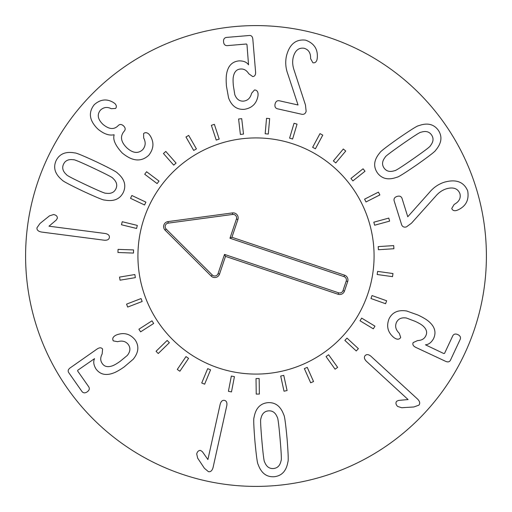 <?xml version="1.0" encoding="UTF-8"?>
<svg xmlns="http://www.w3.org/2000/svg" width="512" height="512" viewBox="0 0 512 512"><rect width="100%" height="100%" fill="white"/><g stroke="black" fill="none" stroke-linecap="round" stroke-linejoin="round"><path stroke-width="0.77" d="M119.526 277.088L134.842 274.547L135.36 277.638L120.045 280.186L119.526 277.088M126.566 304.134L141.056 298.56L142.182 301.485L127.693 307.066L126.566 304.134M138.912 329.21L151.981 320.832L153.677 323.469L140.608 331.853L138.912 329.21M156.051 351.283L167.162 340.448L169.357 342.694L158.24 353.536L156.051 351.283M177.28 369.459L185.984 356.602L188.582 358.362L179.878 371.219L177.28 369.459M201.734 382.982L207.674 368.64L210.573 369.837L204.634 384.186L201.734 382.982M228.416 391.309L231.341 376.064L234.426 376.653L231.494 391.904L228.416 391.309M256.224 394.093L256.019 378.566L259.162 378.528L259.36 394.054L256.224 394.093M284.019 391.219L280.698 376.051L283.763 375.379L287.085 390.547L284.019 391.219M310.675 382.81L304.365 368.621L307.232 367.347L313.542 381.536L310.675 382.81M335.085 369.203L326.048 356.582L328.602 354.752L337.638 367.379L335.085 369.203M356.256 350.963L344.864 340.416L346.995 338.112L358.394 348.659L356.256 350.963M373.325 328.832L360.038 320.794L361.664 318.112L374.95 326.144L373.325 328.832M385.587 303.718L370.957 298.522L372.006 295.565L386.637 300.762L385.587 303.718M392.538 276.653L377.165 274.502L377.6 271.398L392.973 273.542L392.538 276.653M393.901 248.736L378.406 249.728L378.208 246.598L393.702 245.606L393.901 248.736M389.613 221.12L374.637 225.216L373.811 222.189L388.787 218.093L389.613 221.12M379.859 194.931L366.01 201.958L364.589 199.155L378.438 192.134L379.859 194.931M365.024 171.245L352.877 180.915L350.925 178.458L363.072 168.787L365.024 171.245M345.728 151.034L335.776 162.944L333.363 160.934L343.322 149.018L345.728 151.034M322.758 135.117L315.405 148.794L312.64 147.302L319.994 133.626L322.758 135.117M297.05 124.147L292.602 139.027L289.6 138.125L294.042 123.251L297.05 124.147M269.664 118.586L268.301 134.048L265.178 133.779L266.534 118.31L269.664 118.586M241.715 118.65L243.501 134.074L240.378 134.432L238.598 119.008L241.715 118.65M214.355 124.339L219.206 139.085L216.224 140.064L211.373 125.318L214.355 124.339M188.698 135.418L196.416 148.89L193.696 150.451L185.971 136.979L188.698 135.418M165.798 151.437L176.07 163.078L173.722 165.152L163.443 153.517L165.798 151.437M146.592 171.738L159.002 181.075L157.114 183.584L144.704 174.246L146.592 171.738M131.866 195.494L145.901 202.138L144.557 204.973L130.528 198.33L131.866 195.494M122.227 221.728L137.312 225.408L136.57 228.454L121.485 224.774L122.227 221.728M118.067 249.363L133.581 249.933L133.466 253.069L117.952 252.499L118.067 249.363M413.05 158.944C424.8 150.739 430.56 146.355 430.342 145.786C433.453 141.914 433.85 138.291 431.526 134.918C429.165 131.571 425.632 130.694 420.922 132.275C420.467 131.872 414.355 135.763 402.592 143.942C390.784 152.192 384.998 156.595 385.248 157.139C382.131 161.018 381.734 164.64 384.058 168.013C386.419 171.354 389.952 172.237 394.669 170.656C395.098 171.078 401.222 167.174 413.05 158.944M417.043 164.672C404.71 173.139 398.035 177.312 397.011 177.19C388.365 180.378 381.798 178.886 377.299 172.723C373.069 166.368 373.946 159.686 379.923 152.685C380.166 151.68 386.394 146.861 398.598 138.221C410.874 129.798 417.53 125.638 418.579 125.741C427.219 122.554 433.786 124.045 438.285 130.208C442.515 136.563 441.638 143.245 435.661 150.246C435.392 151.264 429.19 156.077 417.043 164.672M411.462 223.206L406.406 226.912C404.115 227.533 402.534 226.854 401.677 224.883L394.125 200.768C393.651 198.694 394.63 197.242 397.075 196.403C399.565 195.699 401.197 196.333 401.99 198.304L407.763 216.755L429.357 192.518C433.459 187.552 438.477 184.102 444.41 182.176C456.096 178.931 463.853 181.837 467.693 190.906C469.216 199.77 466.048 206.08 458.182 209.824L456.691 210.438C454.157 211.136 452.512 210.477 451.763 208.467L454.15 204.429C459.142 201.747 461.056 198.125 459.891 193.562C457.818 188.486 453.363 186.88 446.541 188.749C442.451 190.029 438.874 192.461 435.808 196.058L411.462 223.206M395.648 338.656L394.029 337.67C387.846 332.595 386.176 326.342 389.011 318.906C392.269 312.262 398.176 309.632 406.726 311.014L417.888 314.995C422.829 317.338 426.394 319.437 428.576 321.306C434.778 326.496 436.461 332.237 433.613 338.534C431.398 342.509 428.672 344.602 425.44 344.806L443.782 353.542L444.557 353.363L452.749 335.853C453.811 333.958 455.52 333.549 457.869 334.624C460.198 335.738 460.979 337.312 460.211 339.341L450.419 360.269C449.517 361.978 447.917 362.336 445.606 361.331L415.891 347.43C413.235 346.138 412.32 344.525 413.139 342.598L417.645 340.55C421.632 340.435 424.346 338.854 425.798 335.808C427.52 332.346 426.515 328.998 422.79 325.766C421.395 324.525 418.784 323.021 414.957 321.254L406.381 318.016C401.581 317.286 398.278 318.746 396.467 322.394C394.822 326.246 395.75 329.869 399.251 333.254L400.704 337.402C399.635 339.238 397.952 339.654 395.648 338.656M408.083 399.558L366.387 361.267C364.25 359.053 363.84 357.158 365.158 355.59C366.662 354.093 368.595 354.323 370.97 356.282L417.549 399.059C419.872 401.446 420.301 403.488 418.842 405.178L413.882 406.97L401.709 407.731L397.606 406.426C395.795 404.544 395.475 402.829 396.646 401.28L398.586 400.41L408.083 399.558M48.998 226.195L105.133 233.491C108.154 234.074 109.581 235.386 109.408 237.427C109.043 239.514 107.328 240.442 104.262 240.211L41.549 232.051C38.272 231.437 36.742 230.022 36.966 227.795L39.987 223.475L49.498 215.84L53.613 214.547C56.173 215.046 57.421 216.262 57.357 218.202L56.275 220.032L48.998 226.195M114.746 335.872L116.41 334.963C123.885 332.134 130.144 333.798 135.174 339.962C139.309 346.099 138.643 352.531 133.19 359.258L124.173 366.944C119.68 370.067 116.083 372.102 113.376 373.069C105.786 375.859 99.968 374.451 95.923 368.851C93.587 364.947 93.133 361.542 94.56 358.637L77.85 370.182L77.613 370.944L88.717 386.778C89.824 388.64 89.331 390.323 87.226 391.827C85.101 393.293 83.347 393.184 81.971 391.507L68.704 372.589C67.674 370.957 68.166 369.389 70.182 367.885L97.043 349.05C99.488 347.392 101.344 347.398 102.605 349.075L102.138 354.003C100.25 357.517 100.269 360.659 102.189 363.437C104.326 366.65 107.731 367.45 112.39 365.824C114.163 365.235 116.768 363.725 120.205 361.286L127.29 355.462C130.31 351.667 130.688 348.077 128.429 344.691C125.914 341.344 122.31 340.339 117.632 341.69L113.312 340.883C112.25 339.04 112.723 337.37 114.746 335.872M207.904 459.533L220.166 404.269C221.018 401.306 222.451 400.006 224.467 400.358C226.515 400.909 227.283 402.701 226.778 405.734L213.082 467.469C212.179 470.682 210.624 472.077 208.429 471.661L204.397 468.262L197.638 458.112L196.71 453.901C197.44 451.392 198.758 450.259 200.685 450.496L202.413 451.738L207.904 459.533M261.869 440.525C263.13 454.803 264.058 461.984 264.659 462.074C266.464 466.701 269.408 468.851 273.491 468.518C277.568 468.141 280.096 465.517 281.069 460.64C281.645 460.448 281.318 453.216 280.09 438.938C278.822 424.589 277.888 417.382 277.293 417.318C275.488 412.691 272.544 410.541 268.461 410.874C264.384 411.251 261.856 413.875 260.883 418.752C260.301 418.912 260.634 426.176 261.869 440.525M254.918 441.133C253.722 426.221 253.434 418.355 254.048 417.523C255.59 408.448 260.154 403.494 267.744 402.669C275.36 402.17 280.717 406.253 283.808 414.931C284.557 415.635 285.632 423.437 287.04 438.33C288.23 453.165 288.518 461.011 287.904 461.869C286.362 470.944 281.792 475.898 274.208 476.723C266.592 477.229 261.235 473.139 258.144 464.461C257.389 463.725 256.314 455.949 254.918 441.133M305.472 105.011L306.144 111.245C305.536 113.542 304.16 114.566 302.022 114.323L277.37 108.781C275.334 108.16 274.573 106.579 275.072 104.045C275.706 101.542 277.069 100.442 279.174 100.742L298.035 104.986L287.872 74.157C285.626 68.115 285.152 62.048 286.458 55.949C289.498 44.211 295.904 38.95 305.67 40.166C314.112 43.29 317.984 49.19 317.286 57.875L317.069 59.469C316.403 62.016 315.014 63.11 312.896 62.752L310.598 58.662C310.778 52.998 308.595 49.53 304.07 48.25C298.63 47.501 295.014 50.554 293.21 57.395C292.275 61.574 292.589 65.894 294.163 70.349L305.472 105.011M258.061 93.741L258.01 95.635C256.691 103.52 252.102 108.09 244.25 109.338C236.864 109.818 231.635 106.01 228.57 97.907L226.47 86.246C226.029 80.8 226.08 76.659 226.611 73.837C228.013 65.875 232.16 61.555 239.034 60.883C243.584 60.826 246.752 62.144 248.544 64.838L246.976 44.589L246.438 44.006L227.168 45.632C224.998 45.651 223.795 44.378 223.558 41.805C223.36 39.226 224.333 37.766 226.477 37.421L249.498 35.482C251.43 35.411 252.538 36.627 252.819 39.123L255.578 71.814C255.782 74.758 254.842 76.358 252.762 76.602L248.736 73.722C246.65 70.323 243.93 68.755 240.563 69.018C236.704 69.248 234.304 71.789 233.363 76.634C232.979 78.464 232.973 81.472 233.35 85.67L234.816 94.72C236.576 99.245 239.488 101.376 243.552 101.126C247.718 100.634 250.394 98.029 251.578 93.306L254.451 89.978C256.576 89.99 257.779 91.238 258.061 93.741M148.762 133.958L150.003 135.494C154.272 142.157 153.856 148.742 148.768 155.251C141.222 162.221 132.346 161.434 122.144 152.902C115.347 145.549 112.691 139.546 114.17 134.893L114.016 134.746C109.203 135.846 103.84 133.965 97.933 129.114C89.318 120.678 88.09 112.544 94.246 104.71C100.211 99.386 106.451 98.56 112.973 102.24L114.848 103.494C116.55 105.293 116.794 106.944 115.59 108.454L111.2 108.678C107.251 106.682 103.667 107.168 100.442 110.144C96.877 114.554 97.709 119.277 102.931 124.32C108.909 129.338 113.92 129.843 117.958 125.85L118.291 125.491C119.846 124.045 121.6 124.173 123.539 125.875C125.389 127.68 125.658 129.414 124.339 131.078L123.962 131.488C119.91 136.493 120.89 141.952 126.886 147.872C132.877 153.248 138.157 153.843 142.714 149.664C145.619 146.138 145.946 142.259 143.686 138.016L143.603 133.574C145.069 132.262 146.784 132.39 148.762 133.958M93.587 168.211C80.621 162.118 73.946 159.309 73.562 159.782C68.653 159.014 65.312 160.474 63.546 164.166C61.824 167.885 62.822 171.386 66.541 174.682C66.419 175.277 72.838 178.637 85.792 184.755C98.829 190.886 105.53 193.702 105.882 193.216C110.79 193.99 114.131 192.525 115.898 188.832C117.619 185.12 116.621 181.613 112.902 178.317C113.05 177.734 106.611 174.368 93.587 168.211M96.563 161.901C110.048 168.371 116.992 172.083 117.402 173.03C124.467 178.931 126.451 185.37 123.347 192.346C119.949 199.174 113.722 201.747 104.666 200.051C103.68 200.346 96.397 197.35 82.816 191.072C69.402 184.634 62.477 180.934 62.042 179.974C54.976 174.067 52.992 167.629 56.096 160.659C59.494 153.824 65.722 151.251 74.778 152.947C75.795 152.672 83.053 155.654 96.563 161.901M486.4 256A230.4 230.4 0 0 1 140.8 455.533A230.4 230.4 0 0 1 140.8 56.467A230.4 230.4 0 0 1 486.4 256M137.92 256A118.08 118.08 0 0 1 315.04 153.741A118.08 118.08 0 0 1 315.04 358.259A118.08 118.08 0 0 1 137.92 256M218.054 273.613L224.518 254.413L338.573 292.8A3.494 3.494 0 0 0 343.002 290.605L346.221 281.05A3.494 3.494 0 0 0 344.019 276.621L229.965 238.227L236.429 219.027A3.494 3.494 0 0 0 232.646 214.445L168.186 223.136A3.494 3.494 0 0 0 166.189 229.075L212.275 274.976A3.494 3.494 0 0 0 218.054 273.613L219.52 274.106A5.037 5.037 0 0 1 211.181 276.07L165.101 230.17A5.037 5.037 0 0 1 167.981 221.606L232.442 212.915A5.037 5.037 0 0 1 237.894 219.52L231.923 237.261L344.512 275.155A5.037 5.037 0 0 1 347.68 281.542L344.467 291.098A5.037 5.037 0 0 1 338.08 294.266L225.491 256.365L219.52 274.106M225.491 256.365L224.518 254.413M231.923 237.261L229.965 238.227M218.33 367.91A118.08 118.08 0 0 1 177.92 167.424A118.08 118.08 0 0 1 371.75 232.666A118.08 118.08 0 0 1 218.33 367.91M338.08 294.266L338.573 292.8M344.467 291.098L343.002 290.605M347.68 281.542L346.221 281.05M344.512 275.155L344.019 276.621M237.894 219.52L236.429 219.027M232.442 212.915L232.646 214.445M167.981 221.606L168.186 223.136M165.101 230.17L166.189 229.075M211.181 276.07L212.275 274.976"/></g></svg>
